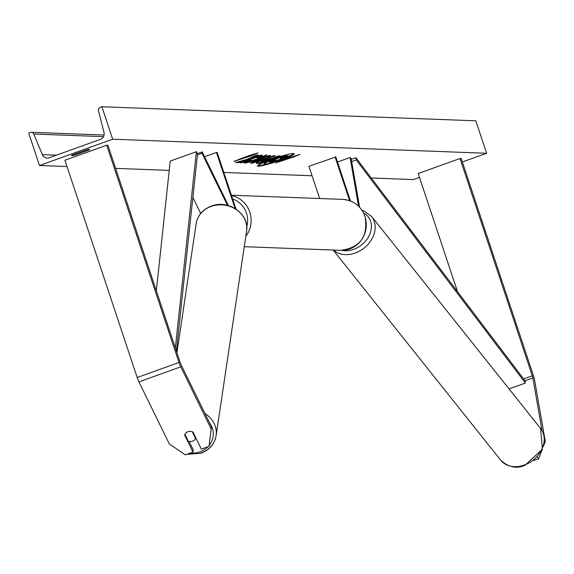 <?xml version="1.0" encoding="UTF-8"?>
<svg xmlns="http://www.w3.org/2000/svg" width="574" height="574" viewBox="0 0 574 574"><rect width="100%" height="100%" fill="white"/><g stroke="black" fill="none" stroke-linecap="round" stroke-linejoin="round"><path stroke-width="0.86" d="M359.611 207.257L351.188 158.855L350.09 157.477L337.49 162.004M358.563 206.195L350.09 157.477M350.47 201.008L335.812 156.946L308.927 166.309L319.639 198.525M335.065 156.917L349.631 200.699M542.021 430.565L532.866 377.95A4.585 1.119 70.2 0 0 532.306 375.791L460.025 158.503L418.202 173.535L457.528 291.75M542.121 449.772L538.677 458.734L533.468 460.606M538.677 458.734L537.307 457.012M544.41 440.394L545.3 441.506L534.616 380.153A9.162 2.231 70.2 0 0 533.497 375.841L461.216 158.553L460.025 158.503M515.567 467.042L514.964 467.258M545.3 441.506L543.384 446.486M184.677 435.121A5.726 5.058 8.5 0 1 187.935 431.734A5.726 5.058 8.5 0 1 193.036 432.114L201.345 449.083L209.015 446.328L211.469 426.805L181.083 364.712A4.585 1.119 -109.8 0 1 180.2 362.538L107.919 145.251L106.721 145.208L64.905 160.239L137.186 377.527A9.162 2.231 -109.8 0 0 138.944 381.868L169.33 443.96L185.302 454.845L192.979 452.09L184.677 435.121M192.979 452.09L193.294 449.966L189.09 441.377M211.469 426.805L211.153 428.929L180.767 366.836A9.162 2.231 -109.8 0 1 179.002 362.495L106.721 145.208M211.153 428.929L209.015 446.328M200.706 213.456L192.871 197.449M227.469 205.349L201.976 153.244L197.434 154.872M228.452 205.614L202.17 151.909L201.976 153.244M202.17 151.909L197.348 153.645M236.036 209.115L217.194 152.476L216.448 152.447L235.103 208.52M216.448 152.447L204.531 156.731M257.64 165.628A19.315 1.83 161.6 0 0 258.027 165.671A19.315 1.83 161.6 0 0 267.111 163.848M268.639 163.425A19.315 1.83 161.6 0 0 293.852 153.581M258.207 166.209A19.315 1.83 161.6 0 0 278.67 160.842A19.315 1.83 161.6 0 0 294.168 153.775A19.315 1.83 161.6 0 0 293.465 153.538A19.315 1.83 161.6 0 0 273.002 158.905A19.315 1.83 161.6 0 0 257.504 165.972A19.315 1.83 161.6 0 0 258.207 166.209M112.683 139.202L39.498 165.506L28.7 133.046L30.329 132.458A2.863 2.762 92.2 0 1 33.766 134.029L42.34 154.643A5.726 5.525 -87.8 0 0 49.213 157.771L100.443 139.36A5.726 5.525 -87.8 0 0 103.987 132.479L98.477 110.768A2.863 2.762 92.2 0 1 100.256 107.331L101.885 106.742L112.683 139.202L486.623 153.28L462.364 161.997M419.494 177.409L413.438 179.583L371.278 177.997M39.498 165.506L67 166.539M115.611 168.369L169.237 170.392M223.838 172.444L312.069 175.766M266.214 155.26C267.613 155.504 265.037 156.838 258.487 159.263L258.429 159.285C251.606 161.674 246.935 162.937 244.395 163.073L246.217 161.409L250.845 160.246L249.704 161.172L256.714 159.22L260.876 157.161L256.987 158.022L258.845 156.86L266.666 155.411M266.035 154.722C267.434 154.966 264.858 156.3 258.307 158.725L258.243 158.747C251.426 161.136 246.755 162.399 244.215 162.535L244.395 163.073L243.871 162.908M249.295 160.562L249.704 161.172M260.775 156.853L261.07 157.226L260.696 156.616L258.652 156.982M278.706 155.898L259.139 162.93L256.578 162.829L256.757 163.375C255.308 163.267 256.922 162.356 261.615 160.641L272.6 158.037L278.569 155.891L280.227 155.956L259.319 163.468L256.226 163.21M246.842 159.428L235.584 162.578L237.55 162.65L248.097 159.68L239.616 162.729L241.274 162.794L262.182 155.274L260.524 155.21L252.151 157.979L258.415 155.131L256.42 155.059L246.842 159.428M88.719 150.13L75.129 155.016A7.161 0.674 -18.4 0 1 71.52 155.597A7.161 0.674 -18.4 0 1 72.432 154.915L86.028 150.029A7.161 0.674 -18.4 0 1 89.372 149.362A7.161 0.674 -18.4 0 1 89.63 149.455A7.161 0.674 -18.4 0 1 88.719 150.13L88.489 149.455M292.288 157.376L299.994 154.435L290.494 157.312L275.714 162.98L292.288 157.376L292.109 156.838L291.319 157.125M248.614 155.733L258.106 152.856L251.304 155.834L233.833 161.409L248.614 155.733M267.319 156.939L269.637 157.032L273.769 155.712L275.477 155.776L252.022 163.203L250.429 163.145L268.826 155.525L270.598 155.59L267.319 156.939L267.14 156.401L269.228 155.54M101.885 106.742L475.824 120.82L486.623 153.28M74.807 154.062L75.129 155.016M264.399 163.217L264.722 162.32L281.131 156.286M280.263 158.237L284.776 156.193L284.589 155.654L283.456 155.611M283.025 156.989L286.526 155.726L288.191 155.791L288.37 156.329L267.419 163.863L264.578 163.755L263.825 163.045M264.722 162.32L264.901 162.865L276.977 158.804L282.853 156.121L284.776 156.193M264.578 163.755L264.901 162.865M286.526 155.726L286.706 156.272L288.37 156.329M280.363 158.546L286.706 156.272M276.797 158.259L276.977 158.804M292.109 156.838L293.005 156.874L293.185 157.412M293.005 156.874L295.395 155.827M253.514 154.248L251.125 155.296L251.304 155.834M251.125 155.296L250.228 155.26L250.407 155.805M250.228 155.26L249.439 155.547M257.145 155.088L251.972 157.441L252.151 157.979M240.958 162.241L241.274 162.794M241.094 162.248L260.653 155.217M237.27 162.105L247.918 159.142L248.097 159.68M237.371 162.112L237.55 162.65M259.139 162.93L259.319 163.468M268.058 159.672L263.602 160.584L261.751 161.631L268.058 159.672L267.879 159.127L267.089 159.098L261.572 161.086M261.349 161.021L261.751 161.631M273.791 155.712L270.261 156.831M269.629 157.032L263.308 158.567L258.07 160.72L264.643 158.618L264.463 158.08L263.129 158.029L257.884 160.175L258.07 160.72M258.056 160.691L251.843 162.664L252.022 163.203M263.129 158.029L263.308 158.567M271.344 161L269.694 161.954L270.784 161.99L275.814 160.182L271.344 161M270.211 161.438L270.784 161.99M270.605 161.452L274.056 160.211M187.935 431.734A5.726 5.058 -171.5 0 0 184.936 434.396L188.229 441.126A5.726 5.058 -171.5 0 0 192.548 441.162A5.726 5.058 -171.5 0 0 195.547 438.5L192.254 431.763A5.726 5.058 -171.5 0 0 187.935 431.734M195.691 437.531L195.547 438.5M532.866 377.95L525.023 380.77L355.887 157.699L351.274 159.357M525.023 380.77L525.382 383.045L356.253 159.974L351.668 161.617M356.253 159.974L355.887 157.699M525.382 383.045L509.059 388.907M175.343 347.93L196.373 151.694L170.234 161.086L156.336 290.796M176.405 351.13L197.528 153.997L196.373 151.694M532.306 375.791L523.617 378.919M179.002 362.495L137.186 377.527M180.767 366.836L138.944 381.868M342.664 199.386C353.57 200.355 361.039 206.066 365.071 216.534C368.336 236.459 360.228 247.724 340.748 250.329A25.486 24.603 -87.8 0 0 364.964 216.498A25.486 24.603 -87.8 0 0 342.664 199.386L231.408 195.203M231.523 195.555A25.486 24.603 92.2 0 1 249.79 212.165A25.486 24.603 92.2 0 1 245.808 236.294M246.755 226.737A22.623 21.834 -87.8 0 0 246.433 213.076A22.623 21.834 -87.8 0 0 232.678 199.013M524.263 465.069A25.486 20.097 -38.6 0 0 540.586 428.455L542.365 449.234L524.83 465.435C516.392 468.951 508.363 467.222 500.729 460.226A25.486 20.097 -38.6 0 0 524.263 465.069M540.586 428.455L371.557 216.412A25.486 20.097 141.4 0 1 355.234 253.026A25.486 20.097 141.4 0 1 333.444 250.049M341.717 250.343A22.623 17.837 -38.6 0 0 353.735 249.324A22.623 17.837 -38.6 0 0 370.718 231.559A22.623 17.837 -38.6 0 0 363.615 213.04M42.34 154.643L56.453 155.174M33.766 134.029L103.514 136.655M269.07 160.548L269.249 161.093M269.134 160.526L269.314 161.072M263.366 160.06L263.545 160.605M267.089 159.098L267.269 159.644M263.423 160.038L263.602 160.584M258.307 158.725L258.487 159.263M258.243 158.747L258.429 159.285M208.003 446.687A22.623 19.982 8.5 0 1 199.824 451.874A22.623 19.982 8.5 0 1 189.779 453.238M176.935 352.737L196.165 223.645A25.486 22.508 8.5 0 1 211.103 206.425A25.486 22.508 8.5 0 1 236.617 209.833A25.486 22.508 8.5 0 1 246.576 231.15L216.118 435.688A25.486 22.508 -171.5 0 0 205.004 413.603M209.46 422.708A22.623 19.982 8.5 0 1 209.151 445.402M201.18 452.908A25.486 22.508 -171.5 0 0 216.118 435.688C214.54 444.068 209.503 449.923 200.993 453.245L186.622 454.371M340.748 250.329L244.266 246.691M371.557 216.412L363.622 210.816L362.029 210.321M500.729 460.226L333.178 250.042M104.066 135.041L31.333 132.307M170.083 444.47L183.501 453.618M196.165 223.645C197.743 215.264 202.78 209.41 211.289 206.088C228.251 199.135 249.898 214.181 246.576 231.15"/></g></svg>
